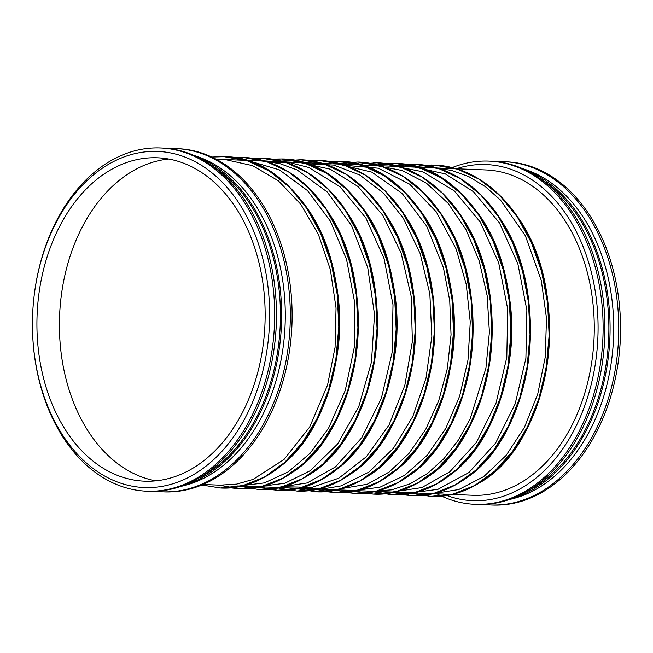 <?xml version="1.0" encoding="UTF-8"?>
<svg xmlns="http://www.w3.org/2000/svg" width="653" height="653" viewBox="0 0 653 653"><rect width="100%" height="100%" fill="white"/><g stroke="black" fill="none" stroke-linecap="round" stroke-linejoin="round"><path stroke-width="0.98" d="M483.873 504.394A171.747 121.017 -87.7 0 0 490.787 504.957L492.582 505.03A171.747 121.017 -87.7 0 0 527.208 499.333A171.747 121.017 -87.7 0 0 618.717 358.424L618.766 358.007A168.188 118.511 -87.7 0 0 620.35 318.427L620.334 318.011A171.747 121.017 -87.7 0 0 506.304 161.805L504.508 161.732A171.747 121.017 -87.7 0 0 497.57 161.74M618.717 358.424A171.747 121.017 -87.7 0 0 620.334 318.011M490.787 504.957A171.747 121.017 -87.7 0 0 525.412 499.259A171.747 121.017 -87.7 0 0 618.301 313.505A171.747 121.017 -87.7 0 0 504.508 161.732M509.34 499.504A168.188 118.511 -87.7 0 0 522.31 495.717A168.188 118.511 -87.7 0 0 613.73 328.639A168.188 118.511 -87.7 0 0 522.571 168.645M510.964 498.933A169.266 119.27 -87.7 0 0 518.082 496.59A169.266 119.27 -87.7 0 0 610.049 332.679A169.266 119.27 -87.7 0 0 524.139 169.347M527.061 491.325A168.188 118.511 -87.7 0 0 608.694 337.781A168.188 118.511 -87.7 0 0 539.582 178.212M436.963 493.839A171.747 121.017 -87.7 0 0 475.139 504.328L476.935 504.402A171.747 121.017 -87.7 0 0 511.56 498.704A171.747 121.017 -87.7 0 0 603.07 357.795L603.127 357.379A168.188 118.511 -87.7 0 0 604.711 317.807L604.686 317.382A171.747 121.017 -87.7 0 0 490.664 161.177L488.86 161.103A171.747 121.017 -87.7 0 0 449.966 168.515M603.07 357.795A171.747 121.017 -87.7 0 0 604.686 317.382M475.139 504.328A171.747 121.017 -87.7 0 0 509.764 498.639A171.747 121.017 -87.7 0 0 602.662 312.877A171.747 121.017 -87.7 0 0 488.86 161.103M443.224 494.092A168.188 118.511 -87.7 0 0 506.663 495.096A168.188 118.511 -87.7 0 0 595.373 292.193A168.188 118.511 -87.7 0 0 456.235 168.76M505.797 489.881A162.793 114.708 -87.7 0 0 593.846 313.807A162.793 114.708 -87.7 0 0 485.979 169.951L437.159 168.001L485.979 169.951A162.793 114.708 -87.7 0 1 593.846 313.807A162.793 114.708 -87.7 0 1 505.797 489.881A162.793 114.708 -87.7 0 1 472.976 495.284A162.793 114.708 -87.7 0 0 505.797 489.881M155.43 491.26A171.747 121.017 -87.7 0 0 162.336 491.823L164.14 491.897A171.747 121.017 -87.7 0 0 198.765 486.199A171.747 121.017 -87.7 0 0 290.275 345.29L290.324 344.874A168.188 118.511 -87.7 0 0 291.907 305.294L291.891 304.878A171.747 121.017 -87.7 0 0 177.861 148.672L176.065 148.598A171.747 121.017 -87.7 0 0 169.127 148.606M290.275 345.29A171.747 121.017 -87.7 0 0 291.891 304.878M162.336 491.823A171.747 121.017 -87.7 0 0 196.969 486.126A171.747 121.017 -87.7 0 0 289.859 300.372A171.747 121.017 -87.7 0 0 176.065 148.598M180.897 486.379A168.188 118.511 -87.7 0 0 193.868 482.591A168.188 118.511 -87.7 0 0 285.288 315.505A168.188 118.511 -87.7 0 0 194.129 155.512M182.522 485.799A169.266 119.27 -87.7 0 0 189.639 483.457A169.266 119.27 -87.7 0 0 281.606 319.546A169.266 119.27 -87.7 0 0 195.696 156.214M198.618 478.192A168.188 118.511 -87.7 0 0 280.251 324.647A168.188 118.511 -87.7 0 0 211.139 165.078M32.65 334.573L32.666 334.989A171.747 121.017 -87.7 0 0 146.696 491.195L148.492 491.268A171.747 121.017 -87.7 0 0 183.118 485.579A171.747 121.017 -87.7 0 0 274.627 344.67L274.684 344.245A168.188 118.511 -87.7 0 0 276.268 304.673L276.243 304.249A171.747 121.017 -87.7 0 0 162.213 148.043L160.418 147.97A171.747 121.017 -87.7 0 0 34.282 294.576L34.234 294.993A168.188 118.511 -87.7 0 0 32.65 334.573A168.188 118.511 -87.7 0 0 178.22 481.963A168.188 118.511 -87.7 0 0 269.093 298.609A168.188 118.511 -87.7 0 0 155.7 151.374A168.188 118.511 -87.7 0 0 34.234 294.993M274.627 344.67A171.747 121.017 -87.7 0 0 276.243 304.249M146.696 491.195A171.747 121.017 -87.7 0 0 181.322 485.505A171.747 121.017 -87.7 0 0 274.211 299.743A171.747 121.017 -87.7 0 0 160.418 147.97M177.192 475.817A161.822 114.03 -87.7 0 0 264.718 300.788A161.822 114.03 -87.7 0 0 157.495 157.789A161.822 114.03 -87.7 0 0 37.099 314.926A161.822 114.03 -87.7 0 0 144.566 481.179A161.822 114.03 -87.7 0 0 177.192 475.817M168.711 159.03A161.822 114.03 -87.7 0 0 59.586 315.832A161.822 114.03 -87.7 0 0 155.847 480.837M224.044 156.671C255.045 158.475 281.598 174.073 303.686 203.475C360.227 275.052 346.008 418.312 279.59 467.001C261.061 481.669 241.324 488.664 220.379 487.987C272.015 491.293 322.533 437.33 335.283 364.88C356.481 266.277 298.935 156.181 224.036 156.671L211.776 157.038L224.036 156.671L247.25 160.785L269.346 171.094L289.491 187.215L306.926 208.519L321.023 234.198L331.259 263.257L337.25 294.585L338.801 326.973L335.871 359.191L328.59 389.988L317.276 418.189L302.372 442.71L284.479 462.61L264.31 477.123L242.663 485.693L220.379 487.987L201.818 484.999M233.603 157.585L243.169 157.438L266.383 161.552L288.479 171.87L308.624 187.991L326.059 209.295L340.156 234.974L350.383 264.041L356.375 295.368L357.917 327.757L354.987 359.974L347.706 390.772L336.385 418.973L321.48 443.485L303.588 463.385L283.418 477.89L261.771 486.461L239.496 488.754L229.97 487.783M259.029 158.132L262.261 158.197L285.483 162.311L307.579 172.621L327.724 188.741L345.176 210.046L359.272 235.725L369.5 264.791L375.491 296.127L377.042 328.524L374.112 360.742L366.831 391.539L355.51 419.74L340.597 444.26L322.704 464.161L302.527 478.665L280.872 487.228L258.596 489.513L237.921 485.881M271.844 159.112L281.402 158.965L304.616 163.079L326.712 173.388L346.857 189.509L364.301 210.813L378.397 236.492L388.625 265.551L394.616 296.878L396.167 329.275L393.228 361.493L385.956 392.29L374.634 420.491L359.73 445.011L341.837 464.912L321.668 479.416L300.021 487.987L277.745 490.281L257.037 486.648M278.488 161.658L300.535 159.732L323.757 163.846L345.845 174.163L365.99 190.284L383.433 211.588L397.522 237.268L407.75 266.334L413.741 297.662L415.284 330.051L412.353 362.268L405.072 393.065L393.751 421.267L378.846 445.779L360.954 465.679L340.784 480.184L319.137 488.754L296.854 491.048L277.868 487.93M316.395 160.426L319.635 160.491L342.849 164.605L364.945 174.914L385.099 191.035L402.542 212.339L416.638 238.019L426.866 267.085L432.857 298.421L434.408 330.818L431.478 363.035L424.197 393.832L412.876 422.034L397.963 446.554L380.07 466.454L359.893 480.959L338.238 489.521L315.962 491.807L296.993 488.697M329.21 161.405L338.768 161.258L361.982 165.372L384.078 175.681L404.223 191.802L421.667 213.107L435.763 238.786L445.991 267.844L451.982 299.172L453.533 331.569L450.603 363.786L443.322 394.583L432 422.785L417.104 447.305L399.212 467.205L379.034 481.71L357.387 490.281L335.111 492.574L316.117 489.456M335.854 163.952L357.901 162.026L381.123 166.14L403.211 176.457L423.356 192.578L440.799 213.89L454.888 239.569L465.116 268.628L471.107 299.956L472.658 332.353L469.719 364.57L462.438 395.367L451.117 423.568L436.212 448.08L418.32 467.972L398.15 482.485L376.495 491.048L354.22 493.341L335.234 490.223M373.451 162.719L377.001 162.785L400.216 166.899L422.311 177.208L442.465 193.329L459.908 214.633L474.005 240.312L484.232 269.379L490.232 300.715L491.774 333.112L488.844 365.329L481.563 396.126L470.242 424.328L455.329 448.848L437.437 468.748L417.259 483.253L395.604 491.815L373.328 494.101L354.359 490.991M386.576 163.699L396.134 163.552L419.348 167.666L441.444 177.975L461.589 194.096L479.033 215.4L493.129 241.079L503.357 270.138L509.348 301.466L510.899 333.863L507.969 366.08L500.688 396.877L489.366 425.079L474.47 449.599L456.578 469.499L436.4 484.004L414.753 492.574L392.477 494.868L373.483 491.75M405.701 164.466L415.275 164.319L438.49 168.433L460.577 178.751L480.722 194.872L498.166 216.176L512.254 241.855L522.482 270.922L528.473 302.249L530.024 334.638L527.085 366.855L519.804 397.653L508.491 425.854L493.586 450.366L475.694 470.266L455.516 484.771L433.87 493.341L411.594 495.635L402.077 494.664M431.127 165.013L434.376 165.078L457.59 169.192L479.686 179.502L499.831 195.622L517.274 216.935L531.371 242.614L541.606 271.672L547.598 303.008L549.14 335.405L546.21 367.623L538.929 398.42L527.608 426.621L512.703 451.141L494.803 471.033L474.633 485.546L452.978 494.109L430.694 496.394L411.725 493.284M434.841 167.911L418.042 167.233L434.841 167.911M415.61 167.135L398.918 166.474L415.61 167.135M396.338 166.368L379.793 165.707L396.338 166.368M377.426 165.609L341.552 164.181L377.426 165.609M339.176 164.083L322.427 163.413L339.176 164.083M319.897 163.315L303.31 162.646L319.897 163.315M300.87 162.548L265.061 161.12L300.87 162.548M262.612 161.022L245.944 160.352L262.612 161.022M243.887 160.271L216.037 159.161L243.887 160.271M472.976 495.284L413.48 492.901L472.976 495.284M411.945 492.844L394.355 492.142L411.945 492.844M393.041 492.084L375.23 491.374L393.041 492.084M374.079 491.325L356.114 490.607L374.079 491.325M354.53 490.542L336.989 489.84L354.53 490.542M335.634 489.791L298.748 488.313L335.634 489.791M297.474 488.264L279.623 487.546L297.474 488.264M278.309 487.497L260.498 486.787L278.309 487.497M259.086 486.73L241.381 486.02L259.086 486.73M221.081 485.212L203.034 484.485L221.081 485.212M216.665 159.495L224.918 159.52L252.572 165.633L278.349 180.808L300.69 204.144L318.346 234.296L330.353 269.567L336.042 307.996L335.062 347.347L327.561 385.05L309.677 427.029L284.047 459.451L253.152 479.4L236.615 484.118L219.873 485.163M242.157 160.205L248.083 160.589L279.264 169.804L307.473 190.57L330.451 221.245L346.572 259.527L354.71 302.625L354.261 347.412L345.249 390.494L328.573 428.18L310.069 453.304L288.267 471.85L264.326 482.902L239.48 485.946M261.714 160.989L279.664 163.544L297.058 169.911L327.243 191.99L351.575 225.636L367.753 267.697L374.528 314.509L371.443 362.154L358.775 406.615L337.609 444.007L310.167 470.756L284.806 483.261L258.351 486.697M268.465 162.23L288.806 162.401L308.722 167.454L339.984 186.693L365.917 218.053L384.07 258.588L393.008 304.78L392.069 352.734L381.344 398.395L361.754 437.739L335.389 466.952L307.212 482.942L277.386 487.465M299.956 162.515L330.23 169.168L358.113 186.587L382.895 215.417L401.097 253.021L411.145 296.16L412.37 341.47L404.795 385.515L389.049 424.964L366.374 456.733L338.801 478.184L312.093 487.342L284.888 486.787M306.722 163.756L333.756 165.078L359.73 174.98L383.311 192.978L403.252 218.118L420.075 253.388L429.845 293.85L431.829 336.434L426.001 378.209L412.851 416.41L393.286 448.489L368.684 472.233L340.988 485.914L322.5 488.991L304.012 487.554M338.107 164.042L371.745 172.114L402.109 193.419L426.703 226.199L443.411 267.64L449.737 300.592L451.043 334.785L447.329 368.594L438.775 400.526L425.805 429.192L409.007 453.378L389.164 472.021L367.231 484.248L334.769 489.758M344.955 165.282L378.356 168.205L409.619 184.146L436.286 211.874L456.186 249.119L466.242 284.316L470.258 322.06L467.989 360.04L459.639 396.167L445.721 428.531L427.021 455.435L404.582 475.392L379.809 487.269L354.114 490.525M376.373 165.568L402.215 170.498L426.564 183.305L448.17 203.361L465.997 229.652L479.204 260.922L487.146 295.654L489.407 332.108L485.914 368.227L470.242 418.638L458.218 440.293L443.885 458.708L427.674 473.352L410.076 483.824L391.604 489.856L372.806 491.276M395.694 166.344L422.76 171.78L454.235 190.856L480.379 222.2L498.696 262.849L507.724 309.212L506.801 357.346L496.019 403.162L476.306 442.603L449.778 471.817L421.748 487.595L392.118 492.052M414.688 167.103L445.305 173.894L473.449 191.696L499.431 222.861L517.837 263.665L526.865 310.167L525.902 358.26L515.16 403.881L495.603 443.118L468.96 472.527L437.951 489.326L411.431 492.819M433.657 167.862L451.566 170.376L468.936 176.685L485.35 186.636L500.451 200.014L525.355 235.749L541.288 280.488L546.488 318.248L545.279 356.905L537.745 394.02L524.4 427.486L506.051 455.508L483.759 476.576L458.798 489.538L432.678 493.652M243.169 157.438C281.737 158.581 318.672 187.46 339.078 231.856C360.04 275.729 364.178 334.769 350.163 383.842C333.152 447.411 286.512 491.529 239.496 488.754C258.727 489.407 277.035 483.506 294.421 471.033C361.076 427.005 380.34 287.949 328.337 212.307C305.628 177.877 277.247 159.593 243.177 157.438L233.578 157.577M262.261 158.197C300.674 159.332 337.487 187.966 357.942 232.068C378.944 275.656 383.311 334.369 369.622 383.409C352.84 447.591 305.93 492.338 258.604 489.513C276.227 490.142 293.156 485.195 309.383 474.666C378.871 433.641 400.828 290.552 347.502 213.131C324.786 178.661 296.372 160.344 262.277 158.197L252.703 158.344M268.195 489.317L277.745 490.281C298.69 490.958 318.427 483.963 336.956 469.295C403.374 420.605 417.594 277.345 361.052 205.768C338.964 176.367 312.42 160.769 281.41 158.965C356.301 158.475 413.847 268.571 392.649 367.174C379.899 439.624 329.381 493.586 277.754 490.281M300.535 159.732C339.103 160.875 376.038 189.754 396.444 234.149C417.406 278.023 421.544 337.062 407.537 386.135C390.518 449.705 343.878 493.823 296.862 491.048C316.093 491.701 334.401 485.799 351.787 473.327C418.442 429.299 437.706 290.242 385.711 214.6C362.995 180.171 334.614 161.887 300.543 159.732L281.321 161.079M319.635 160.491C358.04 161.626 394.853 190.26 415.308 234.362C436.31 277.949 440.677 336.662 426.989 385.703C410.206 449.884 363.297 494.631 315.97 491.807C333.593 492.435 350.522 487.489 366.749 476.959C436.237 435.935 458.194 292.846 404.868 215.425C382.152 180.954 353.738 162.638 319.644 160.491L310.069 160.638M338.768 161.258C413.667 160.769 471.213 270.864 450.015 369.467C437.265 441.918 386.756 495.88 335.12 492.574C356.056 493.252 375.801 486.256 394.322 471.588C460.74 422.899 474.96 279.639 418.418 208.062C396.33 178.661 369.786 163.062 338.776 161.258M338.687 163.372L357.901 162.026C396.469 163.168 433.404 192.047 453.811 236.443C474.772 280.317 478.918 339.356 464.903 388.429C447.885 451.998 401.244 496.117 354.228 493.341C373.459 493.995 391.767 488.093 409.153 475.621C475.808 431.592 495.072 292.536 443.077 216.894C420.369 182.465 391.98 164.181 357.909 162.026M357.811 164.132L377.001 162.785C415.414 163.919 452.219 192.553 472.674 236.655C493.676 280.243 498.043 338.956 484.355 387.996C467.581 452.178 420.671 496.925 373.336 494.101M363.811 493.137L373.328 494.101C390.959 494.729 407.896 489.783 424.115 479.253C493.603 438.228 515.56 295.14 462.234 217.718C439.518 183.248 411.104 164.931 377.01 162.785M396.134 163.552C471.033 163.062 528.579 273.158 507.381 371.761C494.639 444.211 444.122 498.174 392.486 494.868C413.422 495.545 433.168 488.55 451.688 473.882C518.107 425.193 532.326 281.933 475.784 210.356C453.696 180.954 427.152 165.356 396.142 163.552L376.928 164.899M415.275 164.319C453.835 165.462 490.77 194.341 511.177 238.737C532.138 282.61 536.284 341.65 522.269 390.723C505.251 454.292 458.61 498.41 411.594 495.635C430.825 496.288 449.133 490.387 466.52 477.914C533.175 433.886 552.446 294.829 500.443 219.188C477.735 184.758 449.346 166.474 415.284 164.319L396.053 165.666M424.801 165.225L434.367 165.078C472.78 166.213 509.585 194.847 530.04 238.949C551.042 282.537 555.409 341.25 541.721 390.29C524.947 454.472 478.037 499.219 430.702 496.394C447.297 496.998 463.312 492.623 478.747 483.277C551.467 443.738 574.216 293.63 517.029 216.119C494.566 184.064 467.009 167.054 434.376 165.078L415.177 166.425M409.929 492.762L430.694 496.394L411.684 493.293M220.388 487.987L201.793 485.008M239.496 488.754L218.706 485.114M296.862 491.048L277.827 487.938M390.804 491.995L411.586 495.635L392.559 492.525M281.402 158.965L262.196 160.312M237.823 485.881L258.596 489.513M325.561 491.611L335.111 492.574M344.686 492.378L354.22 493.341M371.679 491.227L392.477 494.868"/></g></svg>

